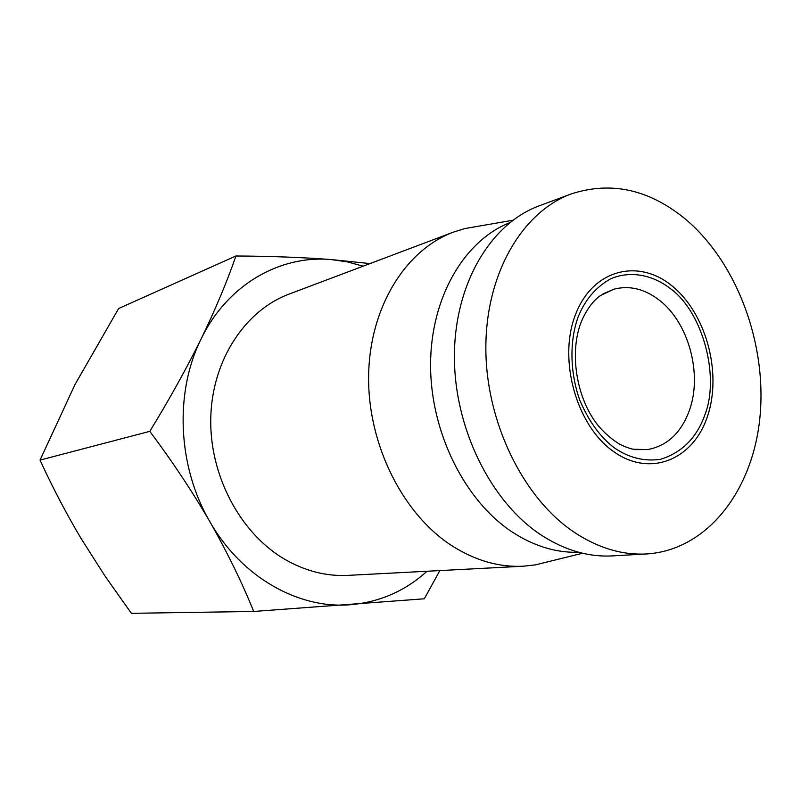 <?xml version="1.0" encoding="UTF-8"?>
<svg xmlns="http://www.w3.org/2000/svg" width="801" height="801" viewBox="0 0 801 801"><rect width="100%" height="100%" fill="white"/><g stroke="black" fill="none" stroke-linecap="round" stroke-linejoin="round"><path stroke-width="1.2" d="M705.15 414.117C697.04 437.466 682.182 452.535 660.555 459.303C644.284 461.626 628.935 457.852 614.487 447.949C600.269 437.196 588.685 421.206 579.714 399.999C569.431 370.873 569.811 339.514 578.262 316.635C585.271 299.424 596.174 286.778 610.973 278.668C631.328 270.137 653.726 275.374 671.088 289.151C702.607 312.41 719.779 375.779 705.15 414.117M453.376 232.15L289.031 294.117C245.156 310.458 212.245 359.969 210.773 417.451C209.231 474.903 239.96 532.945 284.335 559.038C304.961 571.003 326.147 576.45 347.914 575.378L523.313 566.217C499.464 567.408 476.014 560.81 452.955 546.422C403.303 515.073 367.829 445.116 368.62 376.52C369.311 307.864 405.316 249.972 453.376 232.15L464.85 228.565L479.989 225.942M550.177 561.231L535.268 564.905L523.313 566.217M578.712 552.279C556.294 552.92 534.237 546.242 512.54 532.234C464.93 501.146 430.568 432.54 430.578 365.196C430.517 297.802 464.079 240.721 509.716 222.698M363.153 266.172L347.233 261.847L331.003 259.544C279.929 254.978 227.344 284.695 201.211 338.783C174.378 392.16 177.532 466.633 209.872 521.681C241.491 577.381 298.683 609.211 350.518 604.715C379.744 602.122 405.246 590.968 427.023 571.243M370.022 263.579L331.003 259.544C301.927 257.361 270.237 256.17 235.915 255.99C227.294 281.101 215.719 308.705 201.211 338.783C186.202 369.091 169.061 399.949 149.777 431.349C171.714 460.505 191.739 490.613 209.872 521.681C227.504 552.78 242.112 582.707 253.697 611.463L424.3 598.788L439.859 570.572M235.915 255.99L118.638 308.515L75.004 384.52L40.05 460.094C52.055 486.407 65.682 512.47 80.941 538.282L105.211 576.37L131.374 613.316L253.697 611.463M646.697 553.952L612.505 555.894C588.355 557.216 564.475 550.197 540.875 534.838C490.502 501.646 454.017 427.694 454.407 355.644C454.698 283.534 490.873 223.459 539.213 205.827L571.313 193.902C611.503 180.876 649.841 189.537 686.347 219.885C737.671 263.719 767.218 344.861 759.879 417.872C752.62 490.773 707.313 550.097 646.697 553.952C622.277 555.283 598.087 548.034 574.137 532.204C522.983 497.982 485.686 421.706 485.857 347.534C485.917 273.291 522.442 211.694 571.313 193.902M672.189 286.057C706.132 313.531 722.142 372.705 707.593 415.999C693.566 459.634 650.052 478.017 613.276 451.353C576.259 425.361 557.866 359.228 575.518 314.533C592.63 269.416 638.517 257.982 672.189 286.057M40.05 460.094L149.777 431.349M603.033 293.897L614.017 289.151C629.786 285.196 645.035 288.991 659.764 300.535C688.64 322.973 702.417 373.747 689.601 409.822C681.401 432.65 667.393 445.897 647.598 449.571L635.634 449.631M614.017 289.151L600.61 295.489C597.456 297.501 588.715 304.57 581.646 320.971C568.95 351.449 576.009 398.307 598.347 425.822C604.895 433.421 612.034 439.579 619.774 444.305C625.331 446.928 629.826 448.57 633.251 449.231L647.598 449.571M582.587 553.251L535.268 564.905M512.87 220.255L464.85 228.565"/></g></svg>
